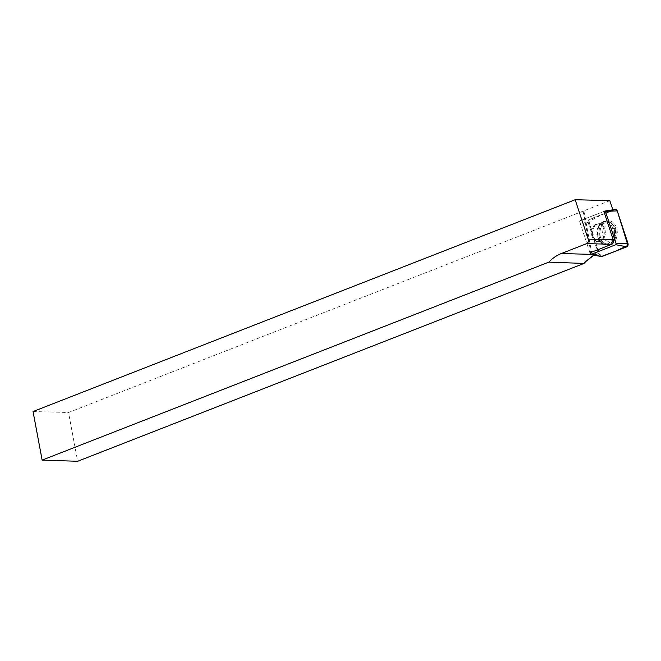 <?xml version="1.0" encoding="UTF-8"?>
<svg xmlns="http://www.w3.org/2000/svg" width="661" height="661" viewBox="0 0 661 661"><rect width="100%" height="100%" fill="white"/><g stroke="black" fill="none" stroke-linecap="round" stroke-linejoin="round"><path stroke-width="0.5" stroke-dasharray="3.31 2.48" d="M615.102 230.036A10.997 7.849 91.5 0 1 607.211 244A10.997 7.849 91.5 0 1 600.411 228.475A10.997 7.849 91.5 0 1 607.806 222.013A10.997 7.849 91.5 0 1 615.102 230.036M599.106 236.291A12.154 8.676 91.5 0 1 599.667 228.004A12.154 8.676 91.5 0 1 607.211 220.873A12.154 8.676 91.5 0 1 616.176 233.242A12.154 8.676 91.5 0 1 606.558 245.107A12.154 8.676 91.5 0 1 599.106 236.291M603.187 229.623A8.287 5.916 -88.5 0 0 609.012 241.282A8.287 5.916 -88.5 0 0 613.4 228.202A8.287 5.916 -88.5 0 0 603.187 229.623M600.659 228.483A10.997 7.849 -88.5 0 0 607.459 244A10.997 7.849 -88.5 0 0 615.606 233.226A10.997 7.849 -88.5 0 0 608.054 222.022A10.997 7.849 -88.5 0 0 600.659 228.483M603.667 236.423A8.924 6.37 -88.5 0 0 598.147 223.823A8.924 6.37 -88.5 0 0 591.537 232.573A8.924 6.37 -88.5 0 0 597.668 241.67A8.924 6.37 -88.5 0 0 603.667 236.423A8.924 6.37 91.5 0 1 597.668 241.67A8.924 6.37 91.5 0 1 591.537 232.573A8.924 6.37 91.5 0 1 598.147 223.823A8.924 6.37 91.5 0 1 603.667 236.423M589.967 252.808L579.697 221.691A0.669 0.479 91.5 0 1 580.011 220.757L603.881 211.437L612.97 210.148L589.306 219.394A2.347 1.677 91.5 0 0 588.207 222.674L598.387 253.527L589.967 252.808L579.697 221.691L589.116 222.782A2.528 1.809 91.5 0 1 590.298 219.254L615.151 209.537L604.865 211.049M609.83 200.655L68.521 412.497L77.651 461.279M583.919 211.115L592.347 256.162M33.05 411.539L68.521 412.497M583.118 211.09L591.628 256.575M598.387 253.527L595.958 254.477A51.632 36.859 -88.5 0 0 594.28 255.187M603.881 211.437L580.011 220.757A0.669 0.479 -88.5 0 0 579.697 221.691L588.207 222.674M601.163 256.592A2.528 1.809 91.5 0 1 599.808 255.187L589.116 222.782M616.44 238.084A12.253 8.75 91.5 0 1 607.583 245.239A12.253 8.75 91.5 0 1 600.626 227.987A12.253 8.75 91.5 0 1 608.236 220.799A12.253 8.75 91.5 0 1 616.44 238.084M601.138 256.592L597.569 248.387L588.968 221.41L602.022 214.668L615.779 209.454M616.895 210.165L617.25 210.876M590.298 219.254L589.306 219.394M598.354 228.02A12.014 8.576 91.5 0 1 605.815 220.972A12.014 8.576 91.5 0 1 614.68 233.201A12.014 8.576 91.5 0 1 605.17 244.925A12.014 8.576 91.5 0 1 598.354 228.02A12.014 8.576 -88.5 0 0 605.17 244.925A12.014 8.576 -88.5 0 0 614.68 233.201A12.014 8.576 -88.5 0 0 605.815 220.972A12.014 8.576 -88.5 0 0 598.354 228.02M597.618 228.202A11.501 8.213 -88.5 0 0 599.362 241.397A11.501 8.213 -88.5 0 0 610.747 241.067A11.501 8.213 -88.5 0 0 611.177 225.128A11.501 8.213 -88.5 0 0 599.824 224.195A11.501 8.213 -88.5 0 0 597.618 228.202A11.501 8.213 91.5 0 1 599.824 224.195A11.501 8.213 91.5 0 1 611.177 225.128A11.501 8.213 91.5 0 1 610.747 241.067A11.501 8.213 91.5 0 1 599.362 241.397A11.501 8.213 91.5 0 1 597.618 228.202M604.716 236.448A8.924 6.37 91.5 0 1 598.717 241.695A8.924 6.37 91.5 0 1 593.198 229.103A8.924 6.37 91.5 0 1 599.197 223.856A8.924 6.37 91.5 0 1 604.716 236.448A8.924 6.37 -88.5 0 0 599.197 223.856A8.924 6.37 -88.5 0 0 593.198 229.103A8.924 6.37 -88.5 0 0 598.717 241.695A8.924 6.37 -88.5 0 0 604.716 236.448M595.958 254.477L590.529 254.328M599.808 255.187L590.397 254.097M607.583 245.239L605.17 244.925L599.362 241.397L605.17 244.925L606.558 245.107M608.236 220.799L605.815 220.972L599.824 224.195L605.815 220.972L607.211 220.873M599.924 241.992L597.668 241.67L599.924 241.992M600.419 223.625L598.147 223.823L600.419 223.625"/><path stroke-width="0.99" d="M590.752 254.468A0.669 0.479 -88.5 0 1 590.397 254.097L589.967 252.808L611.755 244.289A3.189 2.272 -88.5 0 0 613.251 239.844L603.881 211.437L604.865 211.049A0.669 0.479 -88.5 0 1 604.947 211.024L615.449 209.463A2.528 1.809 91.5 0 1 617.25 210.876L627.95 243.289A2.528 1.809 91.5 0 1 626.76 246.817L601.907 256.526A2.528 1.809 91.5 0 1 601.163 256.592L590.752 254.468A0.669 0.479 -88.5 0 0 590.951 254.452L615.804 244.735A0.669 0.479 -88.5 0 0 616.118 243.81L605.418 211.396A0.669 0.479 -88.5 0 0 604.947 211.024M592.347 256.162L592.43 256.6A51.632 36.859 91.5 0 0 583.977 263.442L77.651 461.279L42.139 460.114L548.845 262.128L583.977 263.442M612.863 209.843L609.83 200.655L575.169 199.721L33.05 411.539L42.139 460.114M594.28 255.187A51.632 36.859 -88.5 0 0 591.628 256.575L592.43 256.6M548.845 262.128A51.632 36.859 91.5 0 1 561.296 253.543L586.687 243.62A3.189 2.272 -88.5 0 0 588.183 239.166L613.251 239.844M575.169 199.721L588.183 239.166M605.418 211.396L617.25 210.876L627.942 245.421L615.102 251.37L601.138 256.592M615.779 209.454L616.895 210.165M590.529 254.328L561.296 253.543M611.755 244.289L586.687 243.62M616.118 243.81L627.95 243.289M590.951 254.452L601.907 256.526M626.76 246.817L615.804 244.735"/></g></svg>
